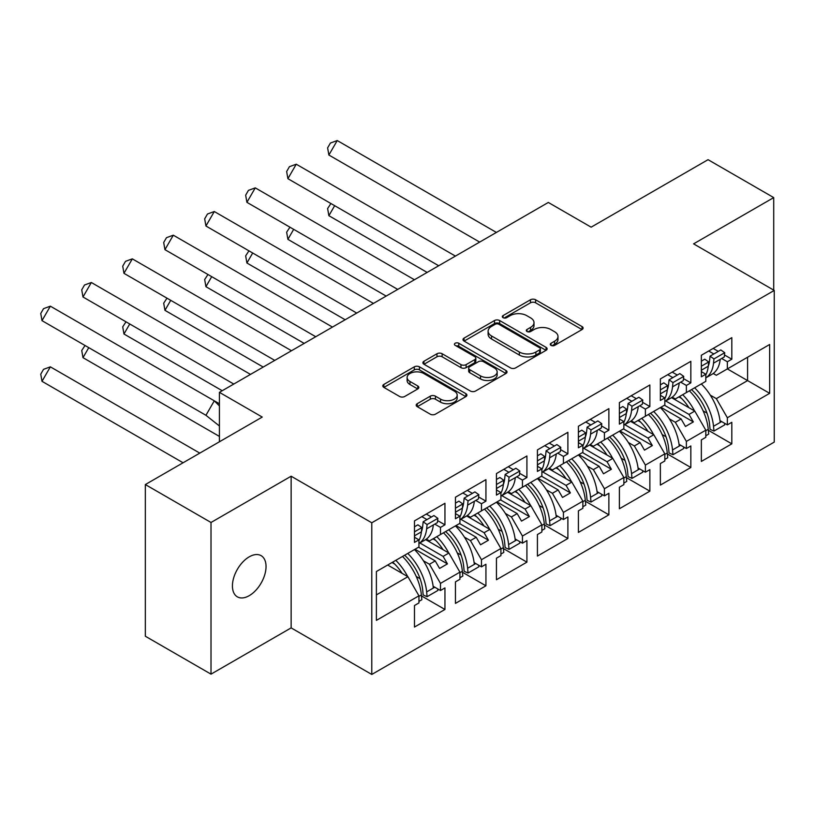 <?xml version="1.0" encoding="UTF-8"?>
<svg xmlns="http://www.w3.org/2000/svg" width="815" height="815" viewBox="0 0 815 815"><rect width="100%" height="100%" fill="white"/><g stroke="black" fill="none" stroke-linecap="round" stroke-linejoin="round"><path stroke-width="1.22" d="M551.022 345.366A2.557 1.477 0 0 0 554.638 345.366L582.032 329.555A3.647 2.109 0 0 0 583.102 328.058A3.647 2.109 0 0 0 582.032 326.571L535.618 299.777A3.647 2.109 0 0 0 530.463 299.777L503.059 315.599A2.557 1.477 0 0 0 502.315 316.638A2.557 1.477 0 0 0 503.059 317.677A2.557 1.477 0 0 0 506.675 317.677L510.221 315.629A11.665 6.734 0 0 1 526.724 315.629L530.585 317.86A11.665 6.734 0 0 1 534.008 322.628A11.665 6.734 0 0 1 530.585 327.396L527.04 329.443A2.557 1.477 0 0 0 526.296 330.483A2.557 1.477 0 0 0 527.04 331.522A2.557 1.477 0 0 0 530.657 331.522L534.202 329.474A11.665 6.734 0 0 1 550.706 329.474L554.567 331.715A11.665 6.734 0 0 1 557.99 336.473A11.665 6.734 0 0 1 554.567 341.24L551.022 343.288A2.557 1.477 0 0 0 550.278 344.327A2.557 1.477 0 0 0 551.022 345.366L551.022 343.288M249.237 595.663A23.778 13.733 120 0 0 264.763 574.707A23.778 13.733 120 0 0 261.126 555.657A23.778 13.733 120 0 0 249.237 556.828A23.778 13.733 120 0 0 233.701 577.784A23.778 13.733 120 0 0 237.348 596.835A23.778 13.733 120 0 0 249.237 595.663M773.72 290.12L773.72 197.597L708.052 159.679L591.14 227.171L548.322 202.456L219.418 392.341L219.418 441.791M211.014 674.148L291.138 627.886L291.138 476.215L211.014 522.476L211.014 674.148L145.335 636.23L145.335 484.558L262.236 417.066L219.418 392.341M211.014 522.476L145.335 484.558M417.26 403.69A3.647 2.109 0 0 0 416.19 405.177A3.647 2.109 0 0 0 417.26 406.665L430.279 414.183A3.647 2.109 0 0 0 435.434 414.183L465.864 396.62A3.647 2.109 0 0 0 466.934 395.132A3.647 2.109 0 0 0 465.864 393.645L419.45 366.842A3.647 2.109 0 0 0 414.295 366.842L383.865 384.415A3.647 2.109 0 0 0 382.795 385.903A3.647 2.109 0 0 0 383.865 387.39L399.595 396.467A3.647 2.109 0 0 0 404.749 396.467L417.779 388.949A3.647 2.109 0 0 0 418.839 387.461A3.647 2.109 0 0 0 417.779 385.974L409.976 381.471A9.76 5.634 0 0 1 407.113 377.488A9.76 5.634 0 0 1 413.134 372.282A9.76 5.634 0 0 1 423.769 373.504L454.322 391.149A9.76 5.634 0 0 1 457.184 395.132A9.76 5.634 0 0 1 451.164 400.338A9.76 5.634 0 0 1 440.528 399.116L435.434 396.172A3.647 2.109 0 0 0 430.279 396.172L417.26 403.69L417.26 406.665M291.138 476.215L371.783 522.782L774.25 290.425L774.25 442.097L371.783 674.453L371.783 522.782M773.72 197.597L693.596 243.858L774.25 290.425M510.475 367.891A3.647 2.109 0 0 0 515.63 367.891L546.06 350.318A3.647 2.109 0 0 0 547.13 348.83A3.647 2.109 0 0 0 546.06 347.343L499.646 320.539A3.647 2.109 0 0 0 494.491 320.539L464.061 338.113A3.647 2.109 0 0 0 462.991 339.6A3.647 2.109 0 0 0 464.061 341.088L510.475 367.891M456.186 345.917A2.557 1.477 0 0 1 458.774 346.283L458.774 343.247L505.962 370.489A3.647 2.109 0 0 1 507.032 371.976A3.647 2.109 0 0 1 505.962 373.474L475.532 391.037A3.647 2.109 0 0 1 470.377 391.037L423.963 364.244L423.963 361.259A3.647 2.109 0 0 0 422.893 362.746A3.647 2.109 0 0 0 423.963 364.244M423.963 361.259L436.983 353.741A3.647 2.109 0 0 1 442.138 353.741L460.964 364.611A3.647 2.109 0 0 0 466.119 364.611L474.758 359.629A3.647 2.109 0 0 0 475.828 358.131A3.647 2.109 0 0 0 474.758 356.644L455.167 345.336A2.557 1.477 0 0 1 454.413 344.287A2.557 1.477 0 0 1 455.993 342.932A2.557 1.477 0 0 1 458.774 343.247M443.115 533.02L447.445 530.514M419.878 542.963L443.115 556.38L448.892 553.039L425.644 539.622M484.09 509.355L488.43 506.859M460.862 519.308L484.09 532.715L489.876 529.383L466.618 515.956M525.074 485.699L529.414 483.193M501.846 495.642L525.074 509.059L530.85 505.718L507.602 492.301M566.058 462.034L570.388 459.538M542.821 471.987L566.058 485.394L571.835 482.062L548.587 468.635M607.043 438.378L611.372 435.872M583.805 448.321L607.043 461.738L612.819 458.397L589.571 444.98M648.017 414.713L652.357 412.217M624.789 424.656L648.017 438.073L653.803 434.741L630.555 421.314M689.001 391.057L693.341 388.551M665.774 401L689.001 414.417L694.777 411.076L671.529 397.649M653.803 434.741L664.836 453.843L645.388 465.07L634.355 445.958L640.142 442.627L619.909 430.941M626.378 477.61L649.861 491.16L649.861 469.623L645.388 472.201L645.388 465.07M649.861 491.16L619.39 508.754L619.39 487.217L623.852 484.64L623.852 477.509L604.414 488.735L593.381 469.623L599.157 466.282L578.925 454.607M585.404 501.266L608.876 514.815L608.876 493.279L604.414 495.856L604.414 488.735M608.876 514.815L578.405 532.409L578.405 510.873L582.868 508.295L582.868 501.174L563.43 512.39L552.397 493.279L558.173 489.947L537.951 478.262M544.42 524.931L567.892 538.481L567.892 516.944L563.43 519.522L563.43 512.39M567.892 538.481L537.421 556.075L537.421 534.538L541.883 531.961L541.883 524.829L522.446 536.056L511.413 516.944L517.189 513.603L496.967 501.928M503.436 548.587L526.918 562.146L526.918 540.6L522.446 543.177L522.446 536.056M526.918 562.146L496.437 579.74L496.437 558.193L500.909 555.616L500.909 548.495L481.461 559.711L470.428 540.6L476.215 537.268L455.982 525.583M462.451 572.252L485.934 585.802L485.934 564.265L481.461 566.843L481.461 559.711M485.934 585.802L455.453 603.395L455.453 581.859L459.925 579.282L459.925 572.15L440.487 583.377L429.454 564.265L435.23 560.924L414.998 549.249M421.477 595.908L444.949 609.467L444.949 587.921L440.487 590.508L440.487 583.377M444.949 609.467L414.478 627.061L414.478 605.514L418.941 602.937L418.941 595.816L376.387 620.378L376.387 571.539L418.941 546.977L418.941 539.846L414.478 542.423L414.478 520.887L444.949 503.293L444.949 524.829L440.487 527.407L440.487 534.538L459.925 523.312L459.925 516.18L455.453 518.758L455.453 497.221L485.934 479.628L485.934 501.164L481.461 503.752L481.461 510.873L500.909 499.656L500.909 492.525L496.437 495.102L496.437 473.566L526.918 455.972L526.918 477.509L522.446 480.086L522.446 487.217L541.883 475.991L541.883 468.859L537.421 471.437L537.421 449.9L567.892 432.307L567.892 453.843L563.43 456.42L563.43 463.552L582.868 452.335L582.868 445.204L578.405 447.781L578.405 426.245L608.876 408.651L608.876 430.188L604.414 432.765L604.414 439.896L623.852 428.67L623.852 421.538L619.39 424.116L619.39 402.579L649.861 384.986L649.861 406.522L645.388 409.099L645.388 416.231L664.836 405.004L664.836 397.883L660.364 400.46L660.364 378.924L690.845 361.33L690.845 382.867L686.373 385.444L686.373 392.575L705.81 381.349L705.81 374.217L701.348 376.795L701.348 355.259L731.819 337.665L731.819 359.201L727.357 361.779L727.357 368.91L769.655 344.49L769.655 393.329L727.357 417.749L716.324 398.637L747.589 380.595L747.589 357.235L769.655 344.49M708.347 430.279L731.819 443.839L731.819 422.302L727.357 424.88L727.357 417.749M731.819 443.839L701.348 461.433L701.348 439.896L705.81 437.319L705.81 430.188L686.373 441.414L675.34 422.302L681.126 418.961L660.894 407.286M667.363 453.945L690.845 467.494L690.845 445.958L686.373 448.535L686.373 441.414M690.845 467.494L660.364 485.088L660.364 463.552L664.836 460.974L664.836 453.843M440.487 534.538L429.454 540.905L426.357 539.123M423.433 560.791L429.454 564.265M435.23 560.924L439.56 568.432L447.445 563.888L443.115 556.38M448.892 553.039L459.925 572.15M481.461 510.873L470.428 517.25L467.341 515.457M464.418 537.136L470.428 540.6M476.215 537.268L480.544 544.777L488.43 540.223L484.09 532.715M489.876 529.383L500.909 548.495M522.446 487.217L511.413 493.584L508.326 491.802M505.402 513.47L511.413 516.944M517.189 513.603L521.529 521.111L529.414 516.567L525.074 509.059M530.85 505.718L541.883 524.829M563.43 463.552L552.397 469.929L549.3 468.136M546.386 489.815L552.397 493.279M558.173 489.947L562.513 497.456L570.388 492.902L566.058 485.394M571.835 482.062L582.868 501.174M604.414 439.896L593.381 446.263L590.284 444.481M587.36 466.149L593.381 469.623M599.157 466.282L603.487 473.79L611.372 469.246L607.043 461.738M612.819 458.397L623.852 477.509M645.388 416.231L634.355 422.598L631.268 420.815M628.345 442.494L634.355 445.958M640.142 442.627L644.471 450.135L652.357 445.581L648.017 438.073M686.373 392.575L675.34 398.943L672.253 397.16M669.329 418.829L675.34 422.302M681.126 418.961L685.456 426.469L693.341 421.926L689.001 414.417M694.777 411.076L705.81 430.188M769.655 393.329L727.357 368.91L716.324 375.277L713.227 373.494M710.313 395.163L716.324 398.637M291.138 627.886L371.783 674.453M376.387 594.899L407.907 576.704L387.675 565.019M407.907 576.704L418.941 595.816M701.348 370.214L701.562 370.091A40.872 23.594 -120 0 1 701.358 371.64L705.81 374.217M713.176 348.433L718.29 351.387M724.494 354.973L731.819 359.201M708.704 351.01L713.828 353.965M721.652 358.488L727.357 361.779M678.885 396.895L681.574 398.443M703.141 410.903L706.992 413.113M720.012 420.632L727.357 424.88M660.364 393.879L660.578 393.757A40.872 23.594 -120 0 1 660.374 395.306L664.836 397.883M672.192 372.098L677.306 375.053M683.51 378.629L690.845 382.867M667.719 374.676L672.844 377.63M680.678 382.154L686.373 385.444M637.9 420.56L640.59 422.109M662.157 434.558L666.008 436.779M679.027 444.297L686.373 448.535M414.478 535.842L414.682 535.72A40.872 23.594 -120 0 1 414.478 537.268L418.941 539.846M426.296 514.061L431.42 517.016M437.614 520.602L444.949 524.829M421.834 516.639L426.948 519.593M434.782 524.116L440.487 527.407M392.015 562.523L394.704 564.072M416.271 576.521L420.112 578.742M433.132 586.26L440.487 590.508M455.453 513.603L459.925 516.18M467.28 490.396L472.394 493.36M478.599 496.936L485.934 501.164M462.818 492.973L467.932 495.938M475.766 500.451L481.461 503.752M432.999 538.858L435.689 540.416M457.256 552.865L461.096 555.086M474.116 562.605L481.461 566.843M496.437 488.521L496.651 488.399A40.872 23.594 -120 0 1 496.447 489.947L500.909 492.525M508.265 466.74L513.379 469.695M519.583 473.271L526.918 477.509M503.792 469.318L508.917 472.272M516.741 476.795L522.446 480.086M473.973 515.202L476.663 516.751M498.23 529.2L502.081 531.421M515.1 538.939L522.446 543.177M537.421 464.856L537.635 464.733A40.872 23.594 -120 0 1 537.431 466.292L541.883 468.859M549.239 443.075L554.363 446.029M560.567 449.615L567.892 453.843M544.777 445.652L549.901 448.617M557.725 453.13L563.43 456.42M514.958 491.537L517.647 493.085M539.214 505.545L543.055 507.765M556.085 515.274L563.43 519.522M578.405 441.2L578.609 441.078A40.872 23.594 -120 0 1 578.405 442.627L582.868 445.204M590.223 419.419L595.347 422.374M601.552 425.95L608.876 430.188M585.761 421.997L590.875 424.951M598.709 429.474L604.414 432.765M555.942 467.881L558.632 469.43M580.198 481.879L584.039 484.1M597.059 491.618L604.414 495.856M619.39 417.535L619.594 417.412A40.872 23.594 -120 0 1 619.39 418.971L623.852 421.538M631.207 395.754L636.332 398.708M642.526 402.294L649.861 406.522M626.745 398.331L631.859 401.296M639.693 405.809L645.388 409.099M596.926 444.216L599.616 445.764M621.183 458.224L625.024 460.444M638.043 467.953L645.388 472.201M664.439 405.238L693.341 421.926M623.455 428.894L652.357 445.581M582.47 452.559L611.372 469.246M541.496 476.215L570.388 492.902M500.512 499.88L529.414 516.567M459.528 523.536L488.43 540.223M418.543 547.201L447.445 563.888M552.04 345.733L554.567 344.276A11.665 6.734 0 0 0 557.99 339.509L557.99 336.473M534.008 322.628L534.008 325.664A11.665 6.734 0 0 1 530.585 330.421L528.059 331.888M581.981 329.576L535.618 302.813A3.647 2.109 0 0 0 530.463 302.813L504.078 318.044M546.009 350.348L499.646 323.575A3.647 2.109 0 0 0 494.491 323.575L464.112 341.118M539.611 349.869A2.557 1.477 0 0 0 540.365 348.83A2.557 1.477 0 0 0 539.611 347.791L498.872 324.268A2.557 1.477 0 0 0 495.265 324.268L491.527 326.428A11.665 6.734 0 0 0 488.104 331.185A11.665 6.734 0 0 0 491.527 335.953L519.369 352.029A11.665 6.734 0 0 0 535.873 352.029L539.611 349.869L539.611 352.905A2.557 1.477 0 0 0 540.365 351.866L540.365 348.83M488.104 331.185L488.104 334.221A11.665 6.734 0 0 0 491.527 338.989L491.527 335.953M539.611 352.905L535.873 355.065A11.665 6.734 0 0 1 519.369 355.065L491.527 338.989M424.014 364.264L436.983 356.776L436.983 353.741M475.828 358.131L475.828 361.167A3.647 2.109 0 0 1 474.758 362.655L466.119 367.647A3.647 2.109 0 0 1 460.964 367.647L442.138 356.776A3.647 2.109 0 0 0 436.983 356.776M458.774 346.283L505.911 373.494M480.504 375.888A9.76 5.634 0 0 0 491.129 377.111A9.76 5.634 0 0 0 497.15 371.905A9.76 5.634 0 0 0 494.298 367.922L483.529 361.707A3.647 2.109 0 0 0 478.374 361.707L469.735 366.699A3.647 2.109 0 0 0 468.666 368.186A3.647 2.109 0 0 0 469.735 369.674L480.504 375.888L480.504 378.924A9.76 5.634 0 0 0 491.129 380.147A9.76 5.634 0 0 0 497.15 374.941L497.15 371.905M468.666 368.186L468.666 371.222A3.647 2.109 0 0 0 469.735 372.71L469.735 369.674M480.504 378.924L469.735 372.71M457.184 395.132L457.184 398.168A9.76 5.634 0 0 1 451.164 403.364A9.76 5.634 0 0 1 440.528 402.152L435.434 399.207A3.647 2.109 0 0 0 430.279 399.207L417.311 406.695M407.113 377.488L407.113 380.524A9.76 5.634 0 0 0 409.976 384.507L409.976 381.471M417.728 388.979L409.976 384.507M465.813 396.65L419.45 369.878A3.647 2.109 0 0 0 414.295 369.878L383.916 387.42M694.635 387.808A40.872 23.594 -120 0 1 713.512 426.286L713.96 431.064L710.048 429.322L709.6 424.544A35.3 20.375 -120 0 0 691.497 389.611M688.97 407.724A35.3 20.375 -120 0 0 679.547 396.518M334.659 205.686L328.873 215.69L427.131 272.424M330.921 203.526L327.62 208.538L328.873 215.69M701.328 383.936A40.872 23.594 60 0 1 720.205 422.425L721.652 421.589M682.685 394.704A40.872 23.594 60 0 1 694.584 410.964M705.81 430.728L708.255 429.322A40.872 23.594 -120 0 0 689.378 390.833M708.255 429.322L708.704 434.1L705.81 435.77M713.96 431.064L724.729 424.849L724.586 423.28M705.81 377.885L711.933 374.35A40.872 23.594 -120 0 0 720.205 359.323L713.512 363.195L713.96 358.926L710.048 356.155L709.6 360.413A35.3 20.375 60 0 1 708.255 366.2M479.668 242.086L328.873 155.023L337.237 140.547L496.396 232.438M337.237 140.547L330.411 143.043L327.62 147.861L328.873 155.023M701.348 361.177L704.792 359.191L708.704 361.962L708.255 366.23A40.872 23.594 60 0 1 705.81 374.931M713.512 363.195A40.872 23.594 60 0 1 705.81 377.865M708.704 361.962L701.348 366.21M720.205 359.323L724.28 356.97L724.729 352.712L713.96 358.926M724.729 352.712L720.817 349.93L710.048 356.155M653.65 411.463A40.872 23.594 -120 0 1 672.528 449.951L672.976 454.729L669.064 452.987L668.616 448.209A35.3 20.375 -120 0 0 650.523 413.276M647.996 431.38A35.3 20.375 -120 0 0 638.563 420.173M293.675 229.341L287.899 239.355L386.147 296.079M289.936 227.181L286.646 232.194L287.899 239.355M660.354 407.602A40.872 23.594 60 0 1 679.231 446.08L680.678 445.245M641.7 418.37A40.872 23.594 60 0 1 653.599 434.619M664.836 454.393L667.271 452.987A40.872 23.594 -120 0 0 648.394 414.499M667.271 452.987L667.719 457.765L664.836 459.426M672.976 454.729L683.744 448.515L683.602 446.936M612.666 435.129A40.872 23.594 -120 0 1 631.543 473.607L631.992 478.385L628.08 476.643L627.632 471.865A35.3 20.375 -120 0 0 609.539 436.932M607.012 455.045A35.3 20.375 -120 0 0 597.589 443.839M252.691 253.007L246.914 263.011L345.163 319.745M248.952 250.847L245.661 255.859L246.914 263.011M619.369 431.257A40.872 23.594 60 0 1 638.247 469.746L639.693 468.91M600.716 442.025A40.872 23.594 60 0 1 612.615 458.285M623.852 478.048L626.297 476.643A40.872 23.594 -120 0 0 607.42 438.154M626.297 476.643L626.745 481.421L623.852 483.091M631.992 478.385L642.77 472.17L642.617 470.601M571.692 458.784A40.872 23.594 -120 0 1 590.569 497.272L591.018 502.05L587.095 500.308L586.647 495.53A35.3 20.375 -120 0 0 568.554 460.597M566.028 478.7A35.3 20.375 -120 0 0 556.604 467.494M211.706 276.662L205.93 286.676L304.189 343.4M207.968 274.502L204.677 279.514L205.93 286.676M578.385 454.923A40.872 23.594 60 0 1 597.263 493.401L598.709 492.566M559.732 465.691A40.872 23.594 60 0 1 571.631 481.94M582.868 501.714L585.313 500.308A40.872 23.594 -120 0 0 566.435 461.82M585.313 500.308L585.761 505.086L582.868 506.747M591.018 502.05L601.786 495.836L601.633 494.257M530.708 482.449A40.872 23.594 -120 0 1 549.585 520.928L550.033 525.706L546.121 523.964L545.673 519.186A35.3 20.375 -120 0 0 527.57 484.253M525.043 502.366A35.3 20.375 -120 0 0 515.62 491.16M170.732 300.328L164.946 310.332L263.204 367.066M166.993 298.168L163.693 303.18L164.946 310.332M537.401 478.578A40.872 23.594 60 0 1 556.278 517.067L557.725 516.231M518.748 489.346A40.872 23.594 60 0 1 530.657 505.606M541.883 525.369L544.328 523.964A40.872 23.594 -120 0 0 525.451 485.485M544.328 523.964L544.777 528.741L541.883 530.412M550.033 525.706L560.802 519.491L560.659 517.922M489.723 506.105A40.872 23.594 -120 0 1 508.601 544.593L509.049 549.371L505.137 547.629L504.689 542.851A35.3 20.375 -120 0 0 486.596 507.918M484.069 526.032A35.3 20.375 -120 0 0 474.636 514.815M129.748 323.983L123.962 333.997L222.22 390.721M126.009 321.823L122.719 326.835L123.962 333.997M496.427 502.244A40.872 23.594 60 0 1 515.304 540.722L516.741 539.887M477.773 513.012A40.872 23.594 60 0 1 489.672 529.261M500.909 549.035L503.344 547.629A40.872 23.594 -120 0 0 484.467 509.141M503.344 547.629L503.792 552.407L500.909 554.078M509.049 549.371L519.817 543.157L519.675 541.578M672.528 386.85A40.872 23.594 60 0 1 664.836 401.52L670.949 398.005A40.872 23.594 -120 0 0 679.231 382.989L672.528 386.85L672.976 382.592L669.064 379.81L668.616 384.079A35.3 20.375 60 0 1 667.281 389.865A40.872 23.594 60 0 1 664.836 398.586M438.694 265.751L287.899 178.689L296.252 164.202L455.412 256.093M296.252 164.202L289.427 166.698L286.646 171.527L287.899 178.689M660.578 393.757L667.271 389.886L667.719 385.627L663.807 382.846L660.364 384.833M667.719 385.627L660.364 389.876M679.231 382.989L683.296 380.636L683.744 376.377L672.976 382.592M683.744 376.377L679.832 373.596L669.064 379.81M623.852 425.206L629.964 421.671A40.872 23.594 -120 0 0 638.247 406.644L631.543 410.515L631.992 406.247L628.08 403.476L627.632 407.734A35.3 20.375 60 0 1 626.297 413.521M397.71 289.406L246.914 202.344L255.268 187.868L414.428 279.759M255.268 187.868L248.443 190.364L245.661 195.192L246.914 202.344M619.39 408.498L622.823 406.512L626.745 409.283L626.297 413.551A40.872 23.594 60 0 1 623.852 422.252M631.543 410.515A40.872 23.594 60 0 1 623.852 425.186M626.745 409.283L619.39 413.531M638.247 406.644L642.322 404.291L642.77 400.033L631.992 406.247M642.77 400.033L638.848 397.251L628.08 403.476M590.569 434.171A40.872 23.594 60 0 1 582.868 448.841L588.99 445.326A40.872 23.594 -120 0 0 597.263 430.31L590.569 434.171L591.018 429.913L587.095 427.131L586.647 431.4A35.3 20.375 60 0 1 585.313 437.186A40.872 23.594 60 0 1 582.868 445.907M356.726 313.072L205.93 226.01L214.294 211.523L373.443 303.414M214.294 211.523L207.468 214.019L204.677 218.848L205.93 226.01M578.609 441.078L585.313 437.207L585.761 432.948L581.849 430.167L578.405 432.154M585.761 432.948L578.405 437.197M597.263 430.31L601.338 427.957L601.786 423.698L591.018 429.913M601.786 423.698L597.874 420.917L587.095 427.131M541.883 472.527L548.006 468.992A40.872 23.594 -120 0 0 556.278 453.965L549.585 457.836L550.033 453.578L546.121 450.797L545.673 455.055A35.3 20.375 60 0 1 544.328 460.842M315.741 336.727L164.946 249.665L173.31 235.189L332.469 327.08M173.31 235.189L166.484 237.685L163.693 242.513L164.946 249.665M537.421 455.819L540.865 453.833L544.777 456.604L544.328 460.872A40.872 23.594 60 0 1 541.883 469.572M549.585 457.836A40.872 23.594 60 0 1 541.883 472.506M544.777 456.604L537.421 460.852M556.278 453.965L560.353 451.612L560.802 447.353L550.033 453.578M560.802 447.353L556.889 444.572L546.121 450.797M508.601 481.492A40.872 23.594 60 0 1 500.909 496.162L507.022 492.647A40.872 23.594 -120 0 0 515.304 477.631L508.601 481.492L509.049 477.233L505.137 474.452L504.689 478.721A35.3 20.375 60 0 1 503.354 484.507A40.872 23.594 60 0 1 500.909 493.228M274.767 360.393L123.962 273.331L132.325 258.854L291.485 350.735M132.325 258.854L125.5 261.34L122.719 266.169L123.962 273.331M496.651 488.399L503.344 484.528L503.792 480.269L499.88 477.488L496.437 479.475M503.792 480.269L496.437 484.518M515.304 477.631L519.369 475.277L519.817 471.019L509.049 477.233M519.817 471.019L515.905 468.238L505.137 474.452M448.739 529.77A40.872 23.594 -120 0 1 467.616 568.249L468.065 573.037L464.153 571.284L463.704 566.507A35.3 20.375 -120 0 0 445.611 531.574M443.085 549.687A35.3 20.375 -120 0 0 433.651 538.481M88.764 347.648L82.987 357.663L219.418 436.422M85.025 345.489L81.734 350.501L82.987 357.663M455.442 525.899A40.872 23.594 60 0 1 474.32 564.388L475.766 563.552M436.789 536.667A40.872 23.594 60 0 1 448.688 552.927M459.925 572.701L462.37 571.284A40.872 23.594 -120 0 0 443.482 532.806M462.37 571.284L462.818 576.062L459.925 577.733M468.065 573.037L478.843 566.812L478.69 565.243M459.925 519.848L466.037 516.313A40.872 23.594 -120 0 0 474.32 501.286L467.616 505.157L468.065 500.899L464.153 498.118L463.704 502.376A35.3 20.375 60 0 1 462.37 508.163M233.783 384.048L82.987 296.986L91.341 282.51L250.5 374.401M91.341 282.51L84.516 285.005L81.734 289.834L82.987 296.986M455.463 513.613A40.872 23.594 -120 0 0 455.666 512.054L455.453 512.177M455.453 503.14L458.896 501.154L462.818 503.925L462.37 508.193A40.872 23.594 60 0 1 459.925 516.893M467.616 505.157A40.872 23.594 60 0 1 459.925 519.827M462.818 503.925L455.453 508.173M474.32 501.286L478.395 498.943L478.843 494.674L468.065 500.899M478.843 494.674L474.921 491.893L464.153 498.118M407.755 553.426A40.872 23.594 -120 0 1 426.642 591.914L427.091 596.692L423.168 594.95L422.72 590.172A35.3 20.375 -120 0 0 404.627 555.239M402.101 573.352A35.3 20.375 -120 0 0 392.677 562.136M199.797 453.12L50.357 366.842L42.003 381.318L183.08 462.767M50.357 366.842L43.541 369.338L40.75 374.156L42.003 381.318M414.458 549.565A40.872 23.594 60 0 1 433.336 588.043L434.782 587.207M395.805 560.333A40.872 23.594 60 0 1 407.704 576.582M418.941 596.356L421.386 594.95A40.872 23.594 -120 0 0 402.508 556.462M421.386 594.95L421.834 599.728L418.941 601.399M427.091 596.692L437.859 590.478L437.706 588.899M426.642 528.813A40.872 23.594 60 0 1 418.941 543.483L425.063 539.978A40.872 23.594 -120 0 0 433.336 524.952L426.642 528.813L427.091 524.554L423.168 521.773L422.72 526.042A35.3 20.375 60 0 1 421.386 531.828A40.872 23.594 60 0 1 418.941 540.549M219.418 403.761L214.294 400.817L219.418 405.921M205.94 415.293L42.003 320.652L50.357 306.175L214.294 400.817L205.94 415.293L219.418 425.99M50.357 306.175L43.541 308.661L40.75 313.49L42.003 320.652M414.682 535.72L421.386 531.849L421.834 527.59L417.912 524.809L414.478 526.796M421.834 527.59L414.478 531.838M433.336 524.952L437.411 522.598L437.859 518.34L427.091 524.554M437.859 518.34L433.937 515.559L423.168 521.773M554.567 344.276L554.567 341.24M527.04 331.522L527.04 329.443M530.585 330.421L530.585 327.396M503.059 317.677L503.059 315.599M530.463 302.813L530.463 299.777M535.618 302.813L535.618 299.777M582.032 329.555L582.032 326.571M464.061 341.088L464.061 338.113M494.491 323.575L494.491 320.539M499.646 323.575L499.646 320.539M546.06 350.318L546.06 347.343M519.369 355.065L519.369 352.029M535.873 355.065L535.873 352.029M442.138 356.776L442.138 353.741M460.964 367.647L460.964 364.611M466.119 367.647L466.119 364.611M474.758 362.655L474.758 359.629M505.962 373.474L505.962 370.489M430.279 399.207L430.279 396.172M435.434 399.207L435.434 396.172M440.528 402.152L440.528 399.116M417.779 388.949L417.779 385.974M383.865 387.39L383.865 384.415M414.295 369.878L414.295 366.842M419.45 369.878L419.45 366.842M465.864 396.62L465.864 393.645M713.512 426.286L720.205 422.425M708.255 366.23L701.562 370.091M672.528 449.951L679.231 446.08M631.543 473.607L638.247 469.746M590.569 497.272L597.263 493.401M549.585 520.928L556.278 517.067M508.601 544.593L515.304 540.722M626.297 413.551L619.594 417.412M544.328 460.872L537.635 464.733M467.616 568.249L474.32 564.388M462.37 508.193L455.666 512.054M426.642 591.914L433.336 588.043"/></g></svg>
